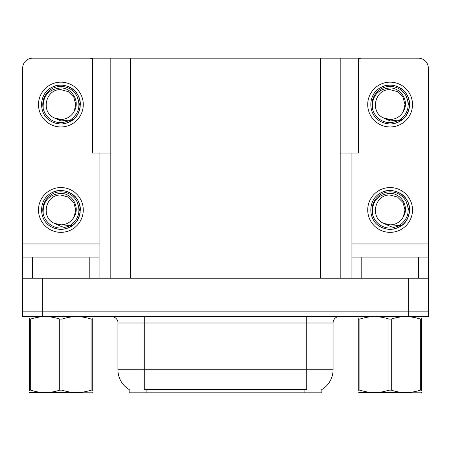 <?xml version="1.0" encoding="UTF-8"?>
<svg xmlns="http://www.w3.org/2000/svg" width="451" height="451" viewBox="0 0 451 451"><rect width="100%" height="100%" fill="white"/><g stroke="black" fill="none" stroke-linecap="round" stroke-linejoin="round"><path stroke-width="0.68" d="M110.816 153.041L92.506 153.041L92.506 58.185L358.494 58.185L358.494 153.041L340.184 153.041M321.867 389.529L321.867 392.815L129.133 392.815L129.133 389.529M42.309 316.405L428.45 316.405L428.45 311.134L22.55 311.134L22.55 278.199L42.309 278.199L42.309 311.134L22.55 311.134L22.55 316.405L42.309 316.405L42.309 311.134L428.45 311.134L428.45 278.199L42.309 278.199M110.816 58.185L110.816 278.199M340.184 58.185L340.184 278.199M129.324 389.647A23.057 23.057 0 0 1 117.931 369.758L144.281 369.758L144.281 389.647L306.719 389.647L306.719 369.758L333.069 369.758L333.069 322.989A6.585 6.585 0 0 1 339.654 316.405M117.931 369.758L117.931 322.989C118.269 321.924 117.142 317.014 111.346 316.405M321.676 389.647A23.057 23.057 0 0 0 333.069 369.758M89.213 278.199L89.213 257.121L32.562 257.121L32.562 278.199M92.506 58.754A9.883 9.883 0 0 0 89.213 58.185L32.562 58.185A9.883 9.883 0 0 0 22.68 68.067L22.68 243.946L99.09 243.946L99.09 278.199M99.09 153.041L99.09 243.946M22.68 278.199L22.68 257.121L32.562 257.121M89.213 257.121L99.09 257.121M22.68 257.121L22.68 243.946M418.438 278.199L418.438 257.121L361.787 257.121L361.787 278.199M351.91 153.041L351.91 243.946L428.32 243.946L428.32 68.067A9.883 9.883 0 0 0 418.438 58.185L361.787 58.185A9.883 9.883 0 0 0 358.494 58.754M351.91 278.199L351.91 257.121L361.787 257.121M418.438 257.121L428.32 257.121L428.32 278.199M428.32 243.946L428.32 257.121M351.91 257.121L351.91 243.946M60.885 232.35A22.398 22.398 0 0 0 83.283 209.952A22.398 22.398 0 0 0 60.885 187.56A22.398 22.398 0 0 0 38.493 209.952A22.398 22.398 0 0 0 60.885 232.35M60.885 224.846A14.889 14.889 0 0 0 74.15 216.728L75.779 209.952L73.784 202.51L68.332 197.059L60.885 195.063C45.698 194.161 40.353 217.326 54.205 223.262A14.889 14.889 0 0 0 60.885 224.846L54.205 223.262L60.885 226.323L70.452 225.342C78.733 219.135 80.932 211.277 77.042 201.76A18.113 18.113 0 0 0 42.772 209.952A18.113 18.113 0 0 0 62.982 227.947L73.333 224.863C66.427 230.089 59.042 230.726 51.177 226.774C38.414 220.167 38.414 199.742 51.177 193.135C57.649 189.702 64.121 189.702 70.598 193.135C83.362 199.742 83.362 220.167 70.598 226.774C64.121 230.207 57.649 230.207 51.177 226.774C38.414 220.167 38.414 199.742 51.177 193.135C57.649 189.702 64.121 189.702 70.598 193.135C83.362 199.742 83.362 220.167 70.598 226.774C64.121 230.207 57.649 230.207 51.177 226.774C38.414 220.167 38.414 199.742 51.177 193.135C57.649 189.702 64.121 189.702 70.598 193.135C83.362 199.742 83.362 220.167 70.598 226.774C64.121 230.207 57.649 230.207 51.177 226.774C38.414 220.167 38.414 199.742 51.177 193.135C63.281 185.384 80.966 195.599 80.306 209.952C79.353 220.973 73.451 227.422 62.61 229.294M43.2 213.853C42.608 201.371 48.505 194.533 60.885 193.338C72.121 193.338 80.267 207.054 74.15 216.728L75.779 209.952L73.784 202.51L68.332 197.059L60.885 195.063M77.042 201.76L80.199 212.009C79.573 217.19 77.284 221.475 73.333 224.863M60.885 126.956A22.398 22.398 0 0 0 83.283 104.559A22.398 22.398 0 0 0 60.885 82.161A22.398 22.398 0 0 0 38.493 104.559A22.398 22.398 0 0 0 60.885 126.956M60.885 119.453A14.889 14.889 0 0 0 74.15 111.335L75.779 104.559L73.784 97.112L68.332 91.666L60.885 89.67C45.698 88.768 40.353 111.927 54.205 117.869A14.889 14.889 0 0 0 60.885 119.453L54.205 117.869L60.885 120.93L70.452 119.943C78.733 113.742 80.932 105.884 77.042 96.367A18.113 18.113 0 0 0 42.772 104.559A18.113 18.113 0 0 0 62.982 122.554L73.333 119.464C66.427 124.696 59.042 125.333 51.177 121.375C38.414 114.774 38.414 94.349 51.177 87.742C57.649 84.309 64.121 84.309 70.598 87.742C83.362 94.349 83.362 114.774 70.598 121.375C64.121 124.809 57.649 124.809 51.177 121.375C38.414 114.774 38.414 94.349 51.177 87.742C57.649 84.309 64.121 84.309 70.598 87.742C83.362 94.349 83.362 114.774 70.598 121.375C64.121 124.809 57.649 124.809 51.177 121.375C38.414 114.774 38.414 94.349 51.177 87.742C57.649 84.309 64.121 84.309 70.598 87.742C83.362 94.349 83.362 114.774 70.598 121.375C64.121 124.809 57.649 124.809 51.177 121.375C38.414 114.774 38.414 94.349 51.177 87.742C63.281 79.99 80.966 90.2 80.306 104.559C79.353 115.58 73.451 122.029 62.61 123.901M43.2 108.46C42.608 95.978 48.505 89.14 60.885 87.945C72.121 87.939 80.267 101.661 74.15 111.335L75.779 104.559L73.784 97.112L68.332 91.666L60.885 89.67M77.042 96.367L80.199 106.611C79.573 111.792 77.284 116.076 73.333 119.464M390.115 232.35A22.398 22.398 0 0 0 412.507 209.952A22.398 22.398 0 0 0 390.115 187.56A22.398 22.398 0 0 0 367.717 209.952A22.398 22.398 0 0 0 390.115 232.35M390.115 224.846A14.889 14.889 0 0 0 403.374 216.728L405.004 209.952L403.008 202.51L397.557 197.059L390.115 195.063C374.922 194.161 369.578 217.326 383.429 223.262A14.889 14.889 0 0 0 390.115 224.846L383.429 223.262L390.115 226.323L399.676 225.342C407.958 219.135 410.156 211.277 406.266 201.76A18.113 18.113 0 0 0 371.996 209.952A18.113 18.113 0 0 0 392.207 227.947L402.557 224.863C395.651 230.089 388.266 230.726 380.402 226.774C367.638 220.167 367.638 199.742 380.402 193.135C386.879 189.702 393.351 189.702 399.823 193.135C412.586 199.742 412.586 220.167 399.823 226.774C393.351 230.207 386.879 230.207 380.402 226.774C367.638 220.167 367.638 199.742 380.402 193.135C386.879 189.702 393.351 189.702 399.823 193.135C412.586 199.742 412.586 220.167 399.823 226.774C393.351 230.207 386.879 230.207 380.402 226.774C367.638 220.167 367.638 199.742 380.402 193.135C386.879 189.702 393.351 189.702 399.823 193.135C412.586 199.742 412.586 220.167 399.823 226.774C393.351 230.207 386.879 230.207 380.402 226.774C367.638 220.167 367.638 199.742 380.402 193.135C392.505 185.384 410.196 195.599 409.531 209.952C408.578 220.973 402.681 227.422 391.834 229.294M372.425 213.853C371.838 201.371 377.735 194.533 390.115 193.338C401.351 193.338 409.497 207.054 403.374 216.728L405.004 209.952L403.008 202.51L397.557 197.059L390.115 195.063M406.266 201.76L409.423 212.009C408.798 217.19 406.509 221.475 402.557 224.863M390.115 126.956A22.398 22.398 0 0 0 412.507 104.559A22.398 22.398 0 0 0 390.115 82.161A22.398 22.398 0 0 0 367.717 104.559A22.398 22.398 0 0 0 390.115 126.956M390.115 119.453A14.889 14.889 0 0 0 403.374 111.335L405.004 104.559L403.008 97.112L397.557 91.666L390.115 89.67C374.922 88.768 369.578 111.927 383.429 117.869A14.889 14.889 0 0 0 390.115 119.453L383.429 117.869L390.115 120.93L399.676 119.943C407.958 113.742 410.156 105.884 406.266 96.367A18.113 18.113 0 0 0 371.996 104.559A18.113 18.113 0 0 0 392.207 122.554L402.557 119.464C395.651 124.696 388.266 125.333 380.402 121.375C367.638 114.774 367.638 94.349 380.402 87.742C386.879 84.309 393.351 84.309 399.823 87.742C412.586 94.349 412.586 114.774 399.823 121.375C393.351 124.809 386.879 124.809 380.402 121.375C367.638 114.774 367.638 94.349 380.402 87.742C386.879 84.309 393.351 84.309 399.823 87.742C412.586 94.349 412.586 114.774 399.823 121.375C393.351 124.809 386.879 124.809 380.402 121.375C367.638 114.774 367.638 94.349 380.402 87.742C386.879 84.309 393.351 84.309 399.823 87.742C412.586 94.349 412.586 114.774 399.823 121.375C393.351 124.809 386.879 124.809 380.402 121.375C367.638 114.774 367.638 94.349 380.402 87.742C392.505 79.99 410.196 90.2 409.531 104.559C408.578 115.58 402.681 122.029 391.834 123.901M372.425 108.46C371.838 95.978 377.735 89.14 390.115 87.945C401.351 87.939 409.497 101.661 403.374 111.335L405.004 104.559L403.008 97.112L397.557 91.666L390.115 89.67M406.266 96.367L409.423 106.611C408.798 111.792 406.509 116.076 402.557 119.464M91.091 319.066L92.258 319.066C92.258 315.875 92.258 315.875 92.258 319.066L92.258 390.149C92.258 393.34 92.258 393.34 92.258 390.149L91.091 390.149L91.091 319.066C81.451 315.875 71.771 315.875 62.052 319.066L59.724 319.066C50.084 315.875 40.404 315.875 30.679 319.066L29.518 319.066C29.518 315.875 29.518 315.875 29.518 319.066L29.518 318.632M92.258 392.466L91.846 392.815L29.518 392.573M92.258 390.583L92.258 318.637M62.052 319.066L62.052 390.149C71.692 393.34 81.372 393.34 91.091 390.149M62.052 390.149L59.724 390.149L59.724 319.066M92.258 316.709L91.846 316.405M30.679 319.066L30.679 390.149L29.518 390.149L29.518 319.066M30.679 390.149C40.319 393.34 49.999 393.34 59.724 390.149M29.518 390.149C29.518 393.34 29.518 393.34 29.518 390.149L29.518 390.583M420.321 319.066L421.482 319.066C421.482 315.875 421.482 315.875 421.482 319.066L421.482 390.149C421.482 393.34 421.482 393.34 421.482 390.149L420.321 390.149L420.321 319.066C410.681 315.875 401.001 315.875 391.276 319.066L388.948 319.066C379.308 315.875 369.628 315.875 359.909 319.066L358.742 319.066C358.742 315.875 358.742 315.875 358.742 319.066L358.742 318.632M421.482 392.466L421.071 392.815L358.742 392.573M421.482 390.583L421.482 318.637M391.276 319.066L391.276 390.149C400.916 393.34 410.596 393.34 420.321 390.149M391.276 390.149L388.948 390.149L388.948 319.066M421.482 316.709L421.071 316.405M359.909 319.066L359.909 390.149L358.742 390.149L358.742 319.066M359.909 390.149C369.549 393.34 379.229 393.34 388.948 390.149M358.742 390.149C358.742 393.34 358.742 393.34 358.742 390.149L358.742 390.583M408.691 278.199L408.691 316.405M130.581 58.185L130.581 278.199M320.419 58.185L320.419 278.199M304.087 392.815L304.087 389.529M146.913 392.815L146.913 389.529M306.719 316.405L306.719 322.989L117.931 322.989M333.069 322.989L306.719 322.989L306.719 369.758L144.281 369.758L144.281 316.405M29.929 316.405L29.518 316.641M359.154 316.405L358.742 316.641"/></g></svg>
